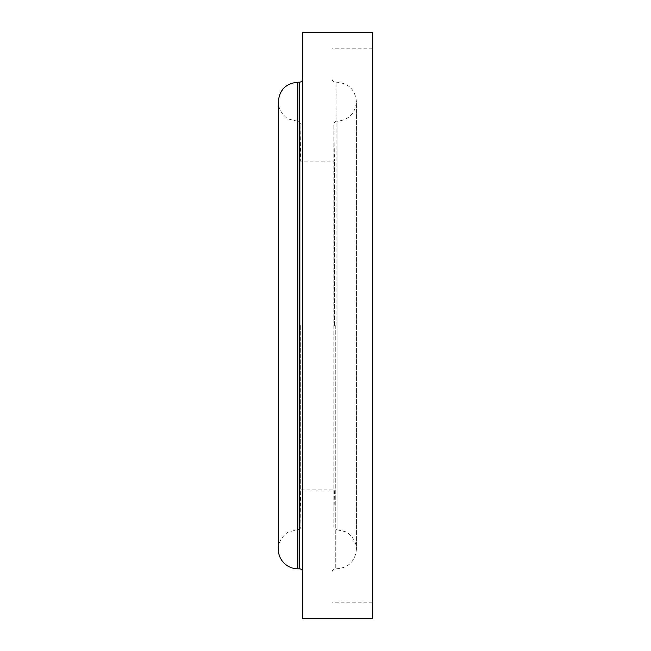 <?xml version="1.0" encoding="UTF-8"?>
<svg xmlns="http://www.w3.org/2000/svg" width="651" height="651" viewBox="0 0 651 651"><rect width="100%" height="100%" fill="white"/><g stroke="black" fill="none" stroke-linecap="round" stroke-linejoin="round"><path stroke-width="0.49" stroke-dasharray="3.25 2.44" d="M372.697 32.55L372.697 618.45M302.715 32.55L302.715 618.45M332.01 325.5L332.01 602.175L332.01 325.5M334.451 325.5L334.451 161.123L334.451 325.5M300.274 325.5L300.274 489.877L300.274 325.5M333.817 325.5L333.817 526.496L334.451 489.877L300.274 489.877L300.908 526.439L300.908 325.5L300.908 526.496L300.908 124.561L300.908 526.496C300.705 528.482 299.631 529.564 297.686 529.751L297.686 325.5L297.686 529.751L289.125 531.802C286.31 532.388 277.912 540.102 278.303 549.281L278.303 101.719C277.912 110.898 286.31 118.612 289.125 119.198L297.686 121.249L297.686 325.5L297.686 121.249C300.681 123.096 301.763 124.178 300.908 124.504L300.908 325.5L300.908 124.504L300.274 161.123L334.451 161.123L333.817 124.504L333.817 526.496C334.02 528.482 335.094 529.564 337.039 529.751L337.039 325.5L337.039 529.751L345.6 531.802C348.415 532.388 356.813 540.102 356.423 549.281L356.423 101.719C355.283 113.51 348.83 120.02 337.039 121.249L337.039 325.5L337.039 121.249C335.094 121.436 334.02 122.518 333.817 124.504L333.817 325.5M335.265 325.5L335.265 568.811L335.265 325.5M299.46 82.189L299.46 568.811M297.832 82.189L297.832 568.811M336.892 325.5L336.892 82.189L336.892 325.5M372.697 602.175L332.01 602.175M332.01 78.934C332.222 80.927 333.304 82.018 335.265 82.189L336.892 82.189C348.757 83.344 355.267 89.854 356.423 101.719L356.423 549.281C355.267 561.146 348.757 567.656 336.892 568.811L335.265 568.811C333.304 568.982 332.222 570.073 332.01 572.066M372.697 48.825L332.01 48.825"/><path stroke-width="0.98" d="M372.697 325.5L372.697 32.55L302.715 32.55L302.715 618.45L372.697 618.45L372.697 325.5M302.715 572.066C302.503 570.073 301.421 568.982 299.46 568.811L299.46 82.189L297.832 82.189C285.968 83.344 279.458 89.854 278.303 101.719L278.303 549.281C278.4 555.01 280.54 559.827 284.715 563.75C288.458 567.062 292.836 568.746 297.832 568.811L297.832 82.189M299.46 568.811L297.832 568.811M299.46 82.189C301.421 82.018 302.503 80.927 302.715 78.934"/></g></svg>
